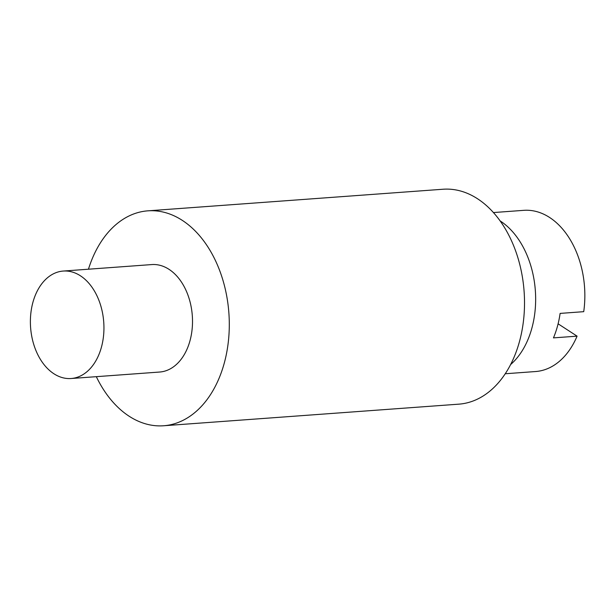 <?xml version="1.0" encoding="UTF-8"?>
<svg xmlns="http://www.w3.org/2000/svg" width="615" height="615" viewBox="0 0 615 615"><rect width="100%" height="100%" fill="white"/><g stroke="black" fill="none" stroke-linecap="round" stroke-linejoin="round"><path stroke-width="0.92" d="M510.619 364.549A80.811 55.004 -94.2 0 0 535.357 290.78A80.811 55.004 -94.2 0 0 500.426 221.1A80.811 55.004 -94.2 0 0 500.103 220.885M558.097 323.813L577.078 336.151A80.811 55.004 85.8 0 1 535.58 371.537L505.23 373.759M577.078 336.151L553.462 337.881A80.811 55.004 85.8 0 0 560.111 313.404L583.727 311.674A80.811 55.004 85.8 0 0 549.633 217.495A80.811 55.004 85.8 0 0 523.78 210.338L493.438 212.559M147.869 210.837L443.092 189.236A107.748 73.346 85.8 0 1 477.555 198.776A107.748 73.346 85.8 0 1 523.888 316.886A107.748 73.346 85.8 0 1 458.813 404.163L163.598 425.765A107.748 73.346 -94.2 0 0 228.665 338.496A107.748 73.346 -94.2 0 0 182.332 220.385A107.748 73.346 -94.2 0 0 147.869 210.837A107.748 73.346 -94.2 0 0 88.452 269.209M96.317 376.672A107.748 73.346 -94.2 0 0 129.127 416.224A107.748 73.346 -94.2 0 0 163.598 425.765M63.23 271.054L151.797 264.573A53.874 36.669 85.8 0 1 190.027 340.602A53.874 36.669 85.8 0 1 159.662 372.037L71.094 378.517A53.874 36.669 -94.2 0 0 101.46 347.083A53.874 36.669 -94.2 0 0 63.23 271.054A53.874 36.669 -94.2 0 0 32.872 302.488A53.874 36.669 -94.2 0 0 71.094 378.517"/></g></svg>
